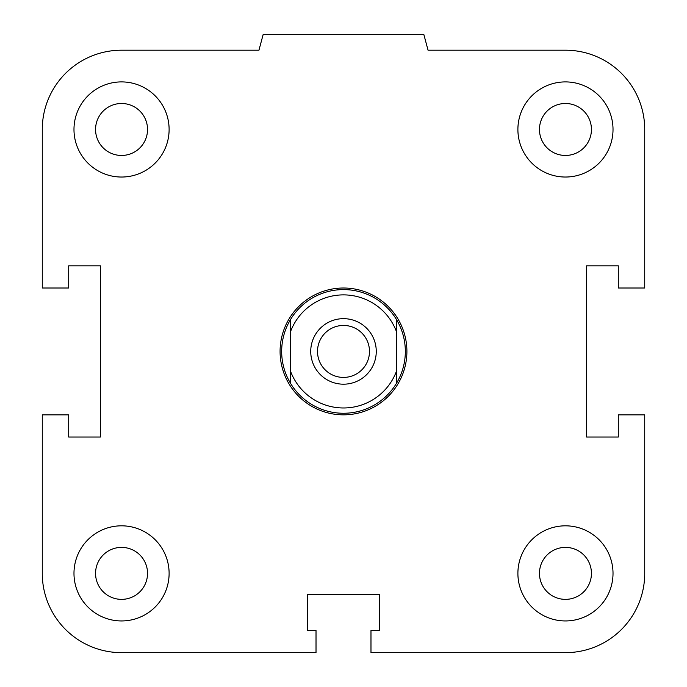 <?xml version="1.0" encoding="UTF-8"?>
<svg xmlns="http://www.w3.org/2000/svg" width="687" height="687" viewBox="0 0 687 687"><rect width="100%" height="100%" fill="white"/><g stroke="black" fill="none" stroke-linecap="round" stroke-linejoin="round"><path stroke-width="1.03" d="M539.467 573.379A25.986 25.986 0 0 1 565.453 547.393A25.986 25.986 0 0 1 591.438 573.379A25.986 25.986 0 0 1 565.453 599.365A25.986 25.986 0 0 1 539.467 573.379M517.895 573.379A47.558 47.558 0 0 1 589.231 532.193A47.558 47.558 0 0 1 589.231 614.573A47.558 47.558 0 0 1 517.895 573.379M95.562 573.379A25.986 25.986 0 0 1 121.547 547.393A25.986 25.986 0 0 1 147.533 573.379A25.986 25.986 0 0 1 121.547 599.365A25.986 25.986 0 0 1 95.562 573.379M73.981 573.379A47.558 47.558 0 0 1 145.326 532.193A47.558 47.558 0 0 1 145.326 614.573A47.558 47.558 0 0 1 73.981 573.379M95.562 129.474A25.986 25.986 0 0 1 121.547 103.488A25.986 25.986 0 0 1 147.533 129.474A25.986 25.986 0 0 1 121.547 155.46A25.986 25.986 0 0 1 95.562 129.474M73.981 129.474A47.558 47.558 0 0 1 145.326 88.279A47.558 47.558 0 0 1 145.326 170.659A47.558 47.558 0 0 1 73.981 129.474M539.467 129.474A25.986 25.986 0 0 1 565.453 103.488A25.986 25.986 0 0 1 591.438 129.474A25.986 25.986 0 0 1 565.453 155.46A25.986 25.986 0 0 1 539.467 129.474M517.895 129.474A47.558 47.558 0 0 1 589.231 88.279A47.558 47.558 0 0 1 589.231 170.659A47.558 47.558 0 0 1 517.895 129.474M370.98 630.451L379.439 630.451L379.439 594.521L307.561 594.521L307.561 630.451L316.02 630.451L316.02 652.65L121.547 652.65A79.271 79.271 0 0 1 42.276 573.379L42.276 414.845L68.7 414.845L68.7 437.035L100.405 437.035L100.405 265.817L68.7 265.817L68.7 288.008L42.276 288.008L42.276 129.474A79.271 79.271 0 0 1 121.547 50.203L258.947 50.203L263.198 34.35L423.802 34.35L428.053 50.203L565.453 50.203A79.271 79.271 0 0 1 644.724 129.474L644.724 288.008L618.3 288.008L618.3 265.817L586.595 265.817L586.595 437.035L618.3 437.035L618.3 414.845L644.724 414.845L644.724 573.379A79.271 79.271 0 0 1 565.453 652.65L370.98 652.65L370.98 630.451M290.653 371.547L290.653 383.526A61.83 61.83 0 0 1 290.653 319.326L290.653 371.547A56.549 56.549 0 0 0 396.347 371.547L396.347 319.326A61.83 61.83 0 0 1 396.347 383.526L396.347 371.547M290.653 331.314A56.549 56.549 0 0 1 396.347 331.314M376.261 351.426A32.761 32.761 0 0 1 327.115 379.799A32.761 32.761 0 0 1 327.115 323.053A32.761 32.761 0 0 1 376.261 351.426M290.653 383.526A61.83 61.83 0 0 0 396.347 383.526M396.347 319.326A61.83 61.83 0 0 0 290.653 319.326M317.514 351.426A25.986 25.986 0 0 1 356.493 328.927A25.986 25.986 0 0 1 356.493 373.934A25.986 25.986 0 0 1 317.514 351.426M280.081 351.426A63.419 63.419 0 0 0 375.205 406.343A63.419 63.419 0 0 0 375.205 296.509A63.419 63.419 0 0 0 280.081 351.426"/></g></svg>
